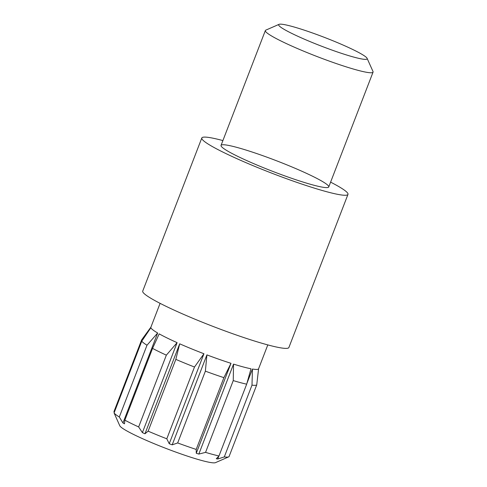 <?xml version="1.0" encoding="UTF-8"?>
<svg xmlns="http://www.w3.org/2000/svg" width="487" height="487" viewBox="0 0 487 487"><rect width="100%" height="100%" fill="white"/><g stroke="black" fill="none" stroke-linecap="round" stroke-linejoin="round"><path stroke-width="0.73" d="M246.879 383.476L252.449 369.036L251.992 385.144A61.843 6.033 -158.9 0 0 256.734 384.864L229.036 456.642A61.843 6.033 -158.9 0 1 228.695 456.867L215.467 462.65A51.537 5.028 -158.9 0 1 163.882 447.602A51.537 5.028 -158.9 0 1 119.765 425.723L114.08 412.939L141.778 341.156L150.879 327.714A57.722 5.631 21.1 0 0 157.666 332.998L122.955 422.966A57.722 5.631 21.1 0 0 124.471 423.83L124.867 420.171L152.565 348.394L159.182 333.863A57.722 5.631 21.1 0 0 177.104 342.659L142.393 432.62A57.722 5.631 21.1 0 0 144.98 433.771L179.691 343.81A57.722 5.631 21.1 0 0 203.943 353.751L169.226 443.718A57.722 5.631 21.1 0 0 172.191 444.844L206.908 354.883A57.722 5.631 21.1 0 0 230.99 363.314L196.273 453.275A57.722 5.631 21.1 0 0 198.824 454.079L233.541 364.118A57.722 5.631 21.1 0 0 251 368.775L246.678 384.176A61.843 6.033 -158.9 0 1 233.249 380.597L205.551 452.374L198.824 454.079M160.089 303.352L150.873 327.24A57.722 5.631 21.1 0 0 150.842 327.367L150.483 328.287M246.678 384.176L218.98 455.96L216.283 458.736A57.722 5.631 21.1 0 0 217.732 458.998L218.858 456.088M252.449 369.036A57.722 5.631 21.1 0 0 258.579 368.799L267.795 344.912M367.088 58.324L372.999 71.498A57.722 5.631 -158.9 0 1 373.06 72.113A57.722 5.631 -158.9 0 1 305.939 52.115A57.722 5.631 -158.9 0 1 265.354 30.553A57.722 5.631 -158.9 0 1 265.817 30.133L279.039 24.35A47.416 4.627 21.1 0 0 312.003 42.406A47.416 4.627 21.1 0 0 367.088 58.324A47.416 4.627 21.1 0 0 324.567 37.444A47.416 4.627 21.1 0 0 279.039 24.35M251.992 385.144L224.3 456.922L217.732 458.998M228.695 456.867A61.843 6.033 -158.9 0 1 224.3 456.922M256.734 384.864L258.609 368.671M233.541 364.118L233.249 380.597M218.98 455.96A61.843 6.033 -158.9 0 1 205.551 452.374M206.908 354.883L205.374 371.161L177.676 442.945L172.191 444.844M196.273 453.275L196.2 449.428L223.898 377.65A61.843 6.033 -158.9 0 1 205.374 371.161M196.2 449.428A61.843 6.033 -158.9 0 1 177.676 442.945M223.898 377.65L230.99 363.314M179.691 343.81L175.837 359.376L148.139 431.159L144.98 433.771M169.226 443.718L166.798 438.805L194.49 367.028A61.843 6.033 -158.9 0 1 175.837 359.376M166.798 438.805A61.843 6.033 -158.9 0 1 148.139 431.159M194.49 367.028L203.943 353.751M142.393 432.62L138.649 426.941L166.347 355.157A61.843 6.033 -158.9 0 1 152.565 348.394M138.649 426.941A61.843 6.033 -158.9 0 1 124.867 420.171M166.347 355.157L177.104 342.659M122.955 422.966L119.303 417.006L147.001 345.228A61.843 6.033 -158.9 0 1 141.778 341.156M119.303 417.006A61.843 6.033 -158.9 0 1 114.08 412.939M147.001 345.228L157.666 332.998M150.897 327.173L141.638 339.889L113.94 411.667L114.25 412.501M144.219 336.328L150.842 327.367M222.9 140.579A78.34 7.646 21.1 0 0 201.807 137.979A78.34 7.646 21.1 0 0 256.88 167.242A78.34 7.646 21.1 0 0 347.98 194.38A78.34 7.646 21.1 0 0 330.606 182.138M261.622 166.962A57.722 5.631 21.1 0 0 328.743 186.959A57.722 5.631 21.1 0 0 276.92 160.923A57.722 5.631 21.1 0 0 221.037 145.4A57.722 5.631 21.1 0 0 261.622 166.962M201.807 137.979L142.721 291.104A78.34 7.646 21.1 0 0 197.795 320.367A78.34 7.646 21.1 0 0 288.888 347.511L347.98 194.38M265.354 30.553L221.037 145.4M373.06 72.113L328.743 186.959"/></g></svg>
